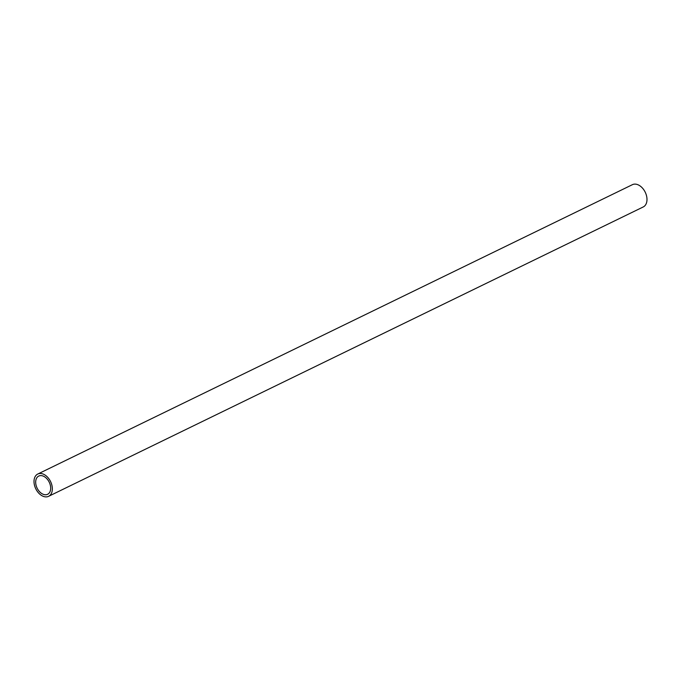 <?xml version="1.0" encoding="UTF-8"?>
<svg xmlns="http://www.w3.org/2000/svg" width="681" height="681" viewBox="0 0 681 681"><rect width="100%" height="100%" fill="white"/><g stroke="black" fill="none" stroke-linecap="round" stroke-linejoin="round"><path stroke-width="1.02" d="M36.391 489.945A12.386 8.232 64.1 0 1 37.761 474.044A12.386 8.232 64.1 0 1 49.96 480.42A12.386 8.232 64.1 0 1 48.598 496.321A12.386 8.232 64.1 0 1 36.391 489.945M48.598 496.321L643.239 206.956A12.386 8.232 -115.9 0 0 644.609 191.055A12.386 8.232 -115.9 0 0 632.402 184.679L37.761 474.044M48.734 481.28A10.138 6.733 64.1 0 1 47.619 494.295A10.138 6.733 64.1 0 1 37.625 489.077A10.138 6.733 64.1 0 1 38.74 476.062A10.138 6.733 64.1 0 1 48.734 481.28"/></g></svg>
